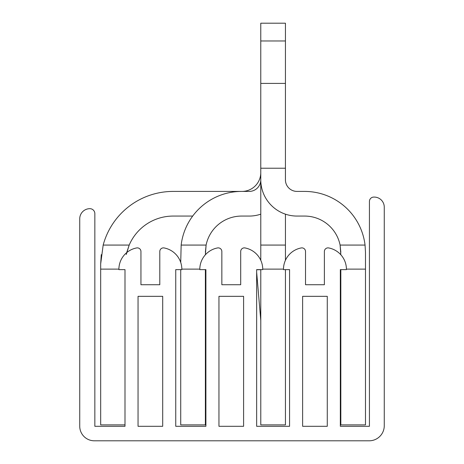 <?xml version="1.0" encoding="UTF-8"?>
<svg xmlns="http://www.w3.org/2000/svg" width="464" height="464" viewBox="0 0 464 464"><rect width="100%" height="100%" fill="white"/><g stroke="black" fill="none" stroke-linecap="round" stroke-linejoin="round"><path stroke-width="0.7" d="M218.95 426.3L243.6 426.3L243.6 296.334L218.95 296.334L218.95 426.3M138.046 426.3L162.696 426.3L162.696 296.334L138.046 296.334L138.046 426.3M302.621 426.3L327.277 426.3L327.277 296.334L302.621 296.334L302.621 426.3M79.733 218.828L79.733 426.196A14.604 14.604 0 0 0 94.337 440.8L369.182 440.8A15.08 15.08 0 0 0 384.267 425.72L384.267 207.164A10.092 10.092 0 0 0 373.485 197.096A4.35 4.35 0 0 0 369.431 201.44L369.431 426.3L340.327 426.3L340.327 269.625L346.417 269.625A21.75 21.75 0 0 0 328.669 247.938A3.625 3.625 0 0 0 324.377 251.5L324.377 284.734L305.521 284.734L305.521 251.5A3.625 3.625 0 0 0 301.229 247.938A21.75 21.75 0 0 0 283.481 269.625L289.571 269.625L289.571 426.3L256.65 426.3L256.65 269.625L262.74 269.625A21.75 21.75 0 0 0 244.992 247.938A3.625 3.625 0 0 0 240.7 251.5L240.7 284.734L221.85 284.734L221.85 251.5A3.625 3.625 0 0 0 217.558 247.938A21.75 21.75 0 0 0 199.81 269.625L205.9 269.625L205.9 426.3L175.746 426.3L175.746 269.625L181.836 269.625A21.75 21.75 0 0 0 164.088 247.938A3.625 3.625 0 0 0 159.796 251.5L159.796 284.734L140.946 284.734L140.946 251.5A3.625 3.625 0 0 0 136.654 247.938A21.75 21.75 0 0 0 118.906 269.625L124.996 269.625L124.996 426.3L94.847 426.3L94.847 213.66A4.988 4.988 0 0 0 89.83 208.672A10.15 10.15 0 0 0 79.733 218.828M260.785 269.625L260.785 424.891L285.435 424.891L285.435 269.625M260.785 260.298L260.785 180.844M285.435 23.2L285.424 168.223L285.435 23.2M285.435 260.298L285.435 214.171M285.424 23.2L260.774 23.2L260.774 168.223L285.424 168.223L285.424 179.817A11.6 11.6 0 0 0 297.024 191.417A11.6 11.6 0 0 1 285.435 180.397L285.435 168.223M283.481 269.12L262.74 269.12M285.435 83.41L260.774 83.41M260.785 269.723L256.65 269.723M256.65 272.264L260.785 320.479M192.688 216.067L173.182 216.067A47.856 47.856 0 0 0 129.195 245.073L126.266 254.481L129.195 245.073L126.672 252.654L129.195 245.073L103.17 245.073L100.676 263.923L101.268 254.661L100.676 263.923L101.268 254.661L100.676 263.923L101.268 254.661L100.676 263.923L101.268 254.661L100.676 263.923L100.676 424.891L124.996 424.891M260.774 173.304A18.85 18.85 0 0 1 241.935 191.417A18.85 18.85 0 0 0 260.774 173.304A18.85 18.85 0 0 1 241.935 191.417L173.182 191.417L241.935 191.417A18.85 18.85 0 0 0 260.774 173.304A18.85 18.85 0 0 1 241.935 191.417L173.182 191.417L241.935 191.417A18.85 18.85 0 0 0 260.774 173.304A18.85 18.85 0 0 1 241.935 191.417L173.182 191.417L241.935 191.417A18.85 18.85 0 0 0 260.774 173.304A18.85 18.85 0 0 1 241.935 191.417L173.182 191.417A72.506 72.506 0 0 0 103.17 245.073M118.906 269.12L100.676 269.12L100.676 263.923L100.676 269.12M126.272 254.452L129.195 245.073L126.272 254.452M260.785 214.165A36.256 36.256 0 0 1 249.185 216.067L241.628 216.067A36.256 36.256 0 0 0 206.109 245.073L205.378 254.782M206.109 245.073L205.378 252.323L206.109 245.073L205.378 252.323L206.109 245.073L205.378 252.323L206.109 245.073L205.378 252.323L206.109 245.073L205.378 252.323L206.109 245.073L205.378 252.323L206.109 245.073L205.378 252.323L206.109 245.073L205.378 252.323L206.109 245.073L181.157 245.073L180.722 262.438M260.774 180.322A11.6 11.6 0 0 1 249.185 191.417L241.628 191.417A60.906 60.906 0 0 0 181.157 245.073M180.722 269.625L180.722 424.891L205.378 424.891L205.378 269.625M199.81 269.12L181.836 269.12M205.378 320.479L205.9 314.389M205.9 269.723L205.378 269.723M340.831 254.765L340.1 245.073A36.256 36.256 0 0 0 304.581 216.067L297.024 216.067A36.256 36.256 0 0 1 260.774 179.817L260.774 168.223M365.487 252.323L365.487 269.12L365.487 252.323L365.487 269.12L365.487 252.323L365.487 269.12L365.487 252.323L365.487 269.12L365.487 252.323L365.052 245.073L365.487 252.323L365.487 269.12L346.417 269.12M340.1 245.073A36.256 36.256 0 0 0 304.581 216.067A36.256 36.256 0 0 1 340.1 245.073L340.831 252.323L340.1 245.073A36.256 36.256 0 0 0 304.581 216.067A36.256 36.256 0 0 1 340.1 245.073A36.256 36.256 0 0 0 304.581 216.067A36.256 36.256 0 0 1 340.1 245.073A36.256 36.256 0 0 0 304.581 216.067A36.256 36.256 0 0 1 340.1 245.073L340.831 252.323L340.1 245.073L340.831 252.323L340.1 245.073L340.831 252.323L340.1 245.073L340.831 252.323L340.1 245.073L365.052 245.073A60.906 60.906 0 0 0 304.581 191.417L297.024 191.417A11.6 11.6 0 0 1 285.435 180.397A11.6 11.6 0 0 0 297.024 191.417A11.6 11.6 0 0 1 285.435 180.397A11.6 11.6 0 0 0 297.024 191.417A11.6 11.6 0 0 1 285.435 180.397A11.6 11.6 0 0 0 297.024 191.417A11.6 11.6 0 0 1 285.435 180.397M340.831 269.625L340.831 424.891L365.487 424.891L365.487 269.12M340.831 269.723L340.327 269.723M340.327 314.557L340.831 320.479M285.435 40.965L260.774 40.965M285.435 245.073L260.785 245.073"/></g></svg>
